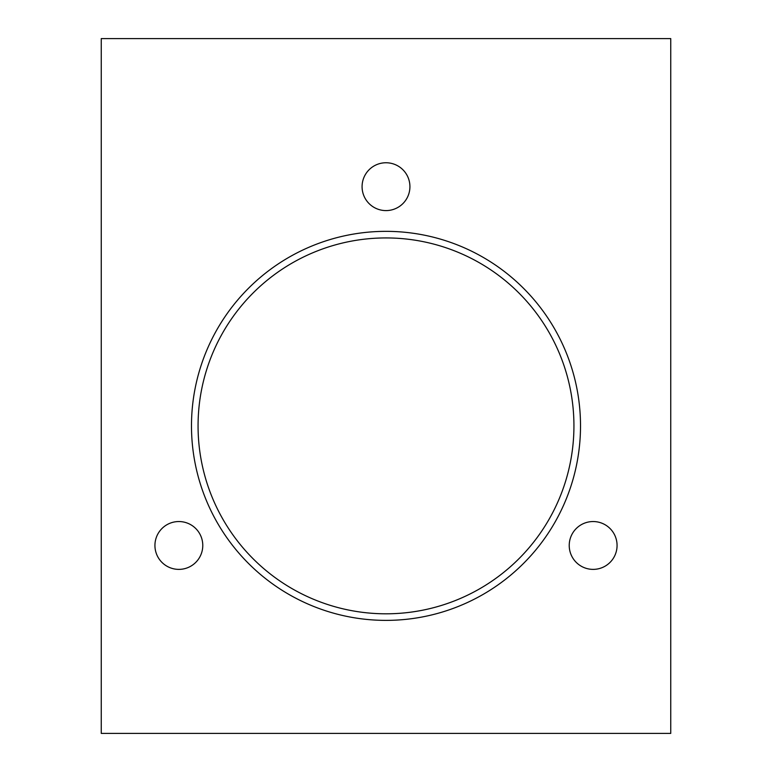 <?xml version="1.0" encoding="UTF-8"?>
<svg xmlns="http://www.w3.org/2000/svg" width="772" height="772" viewBox="0 0 772 772"><rect width="100%" height="100%" fill="white"/><g stroke="black" fill="none" stroke-linecap="round" stroke-linejoin="round"><path stroke-width="1.16" d="M617.069 545.466A23.922 23.922 0 0 0 593.147 521.544A23.922 23.922 0 0 0 569.225 545.466A23.922 23.922 0 0 0 593.147 569.379A23.922 23.922 0 0 0 617.069 545.466M202.775 545.466A23.922 23.922 0 0 0 178.853 521.544A23.922 23.922 0 0 0 154.931 545.466A23.922 23.922 0 0 0 178.853 569.379A23.922 23.922 0 0 0 202.775 545.466M409.922 186.67A23.922 23.922 0 0 0 386 162.757A23.922 23.922 0 0 0 362.078 186.67A23.922 23.922 0 0 0 386 210.592A23.922 23.922 0 0 0 409.922 186.67M191.485 425.864A194.515 194.515 0 0 1 386 231.349A194.515 194.515 0 0 1 580.515 425.864A194.515 194.515 0 0 1 386 620.379A194.515 194.515 0 0 1 191.485 425.864M573.934 425.864A187.934 187.934 0 0 0 386 237.93A187.934 187.934 0 0 0 198.066 425.864A187.934 187.934 0 0 0 386 613.808A187.934 187.934 0 0 0 573.934 425.864M670.752 733.4L670.752 38.6L101.248 38.6L101.248 733.4L670.752 733.4"/></g></svg>
